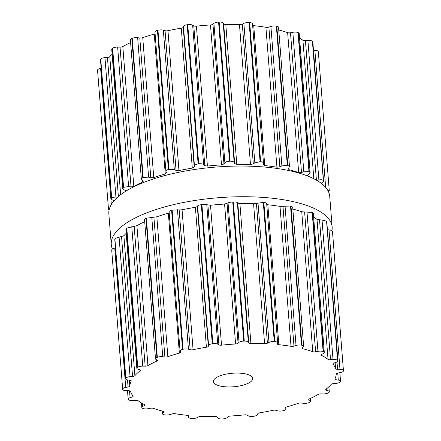 <?xml version="1.0" encoding="UTF-8"?>
<svg xmlns="http://www.w3.org/2000/svg" width="441" height="441" viewBox="0 0 441 441"><rect width="100%" height="100%" fill="white"/><g stroke="black" fill="none" stroke-linecap="round" stroke-linejoin="round"><path stroke-width="0.66" d="M263.172 197.408A110.785 38.257 -4.5 0 1 332.15 227.148A110.785 38.257 -4.5 0 1 331.941 230.797A110.785 38.257 -4.5 0 0 332.15 227.148L329.736 196.471A110.785 38.257 -4.5 0 0 260.758 166.737A110.785 38.257 -4.5 0 1 329.736 196.471L332.15 227.148A110.785 38.257 -4.5 0 0 263.172 197.408A110.785 38.257 -4.5 0 0 111.264 244.529A110.785 38.257 -4.5 0 1 263.172 197.408M112.427 249.055A110.785 38.257 -4.5 0 1 111.264 244.529L108.85 213.852A110.785 38.257 -4.5 0 1 260.758 166.737A110.785 38.257 -4.5 0 0 108.85 213.852L111.264 244.529A110.785 38.257 -4.5 0 0 112.427 249.055M125.784 378.251A110.785 38.257 -4.5 0 1 125.856 378.146A4.592 1.588 -4.5 0 1 130.062 376.653L132.543 376.438A2.624 0.904 175.5 0 0 134.891 375.649A103.574 35.765 -4.5 0 1 137.311 373.185A103.574 35.765 -4.5 0 1 140.177 370.749A2.624 0.904 175.5 0 0 140.442 370.308A2.624 0.904 175.5 0 0 139.742 369.762L138.05 369.249A4.592 1.588 -4.5 0 1 136.826 368.296A4.592 1.588 -4.5 0 1 137.438 367.414A110.785 38.257 -4.5 0 1 137.586 367.314A110.785 38.257 -4.5 0 1 137.735 367.215A4.592 1.588 -4.5 0 1 142.746 366.129L145.161 366.157A2.624 0.904 175.5 0 0 147.922 365.6A103.574 35.765 -4.5 0 1 152.112 363.34A103.574 35.765 -4.5 0 1 156.676 361.157A2.624 0.904 175.5 0 0 157.36 360.473A2.624 0.904 175.5 0 0 157.084 360.115L155.971 359.421A4.592 1.588 -4.5 0 1 155.491 358.787A4.592 1.588 -4.5 0 1 156.908 357.491A110.785 38.257 -4.5 0 1 157.123 357.408A110.785 38.257 -4.5 0 1 157.338 357.32A4.592 1.588 -4.5 0 1 162.751 356.725L164.901 357.001A2.624 0.904 175.5 0 0 167.856 356.714A103.574 35.765 -4.5 0 1 173.467 354.845A103.574 35.765 -4.5 0 1 179.36 353.098A2.624 0.904 175.5 0 0 180.617 352.21A2.624 0.904 175.5 0 0 180.578 352.072L180.137 351.257A4.592 1.588 -4.5 0 1 180.066 351.025A4.592 1.588 -4.5 0 1 182.546 349.393A110.785 38.257 -4.5 0 1 182.811 349.327A110.785 38.257 -4.5 0 1 183.076 349.266A4.592 1.588 -4.5 0 1 188.445 349.206L190.165 349.707A2.624 0.904 175.5 0 0 193.064 349.719A103.574 35.765 -4.5 0 1 199.652 348.39A103.574 35.765 -4.5 0 1 206.399 347.21A2.624 0.904 175.5 0 0 208.323 346.301L208.587 345.424A4.592 1.588 -4.5 0 1 212.281 343.776A110.785 38.257 -4.5 0 1 212.573 343.737A110.785 38.257 -4.5 0 1 212.86 343.699A4.592 1.588 -4.5 0 1 217.76 344.189L218.907 344.873A2.624 0.904 175.5 0 0 221.514 345.176A103.574 35.765 -4.5 0 1 228.543 344.498A103.574 35.765 -4.5 0 1 235.593 343.986A2.624 0.904 175.5 0 0 238.074 343.252L239.022 342.392A4.592 1.588 -4.5 0 1 243.691 341.097A110.785 38.257 -4.5 0 1 243.989 341.086A110.785 38.257 -4.5 0 1 244.281 341.075A4.592 1.588 -4.5 0 1 248.311 342.067L248.79 342.883A2.624 0.904 175.5 0 0 250.901 343.456A103.574 35.765 -4.5 0 1 257.798 343.484A103.574 35.765 -4.5 0 1 264.583 343.677A2.624 0.904 175.5 0 0 267.417 343.186L268.977 342.409A4.592 1.588 -4.5 0 1 274.247 341.566A110.785 38.257 -4.5 0 1 274.523 341.588A110.785 38.257 -4.5 0 1 274.793 341.604A4.592 1.588 -4.5 0 1 277.643 342.833A4.592 1.588 -4.5 0 1 277.626 343.026L277.4 343.897A2.624 0.904 175.5 0 0 277.389 344.008A2.624 0.904 175.5 0 0 278.844 344.697A103.574 35.765 -4.5 0 1 285.051 345.424A103.574 35.765 -4.5 0 1 291.016 346.317A2.624 0.904 175.5 0 0 293.976 346.102L296.016 345.474A4.592 1.588 -4.5 0 1 301.462 345.154A110.785 38.257 -4.5 0 1 301.694 345.198A110.785 38.257 -4.5 0 1 301.925 345.248A4.592 1.588 -4.5 0 1 303.645 346.328A4.592 1.588 -4.5 0 1 303.325 346.979L302.416 347.844A2.624 0.904 175.5 0 0 302.234 348.214A2.624 0.904 175.5 0 0 303.072 348.798A103.574 35.765 -4.5 0 1 308.088 350.171A103.574 35.765 -4.5 0 1 312.757 351.681A2.624 0.904 175.5 0 0 315.602 351.769L317.955 351.334A4.592 1.588 -4.5 0 1 323.132 351.56A110.785 38.257 -4.5 0 1 323.303 351.631A110.785 38.257 -4.5 0 1 323.474 351.709A4.592 1.588 -4.5 0 1 324.306 352.519A4.592 1.588 -4.5 0 1 323.336 353.605L321.814 354.393A2.624 0.904 175.5 0 0 321.257 355.011A2.624 0.904 175.5 0 0 321.632 355.429A103.574 35.765 -4.5 0 1 325.05 357.331A103.574 35.765 -4.5 0 1 328.038 359.343A2.624 0.904 175.5 0 0 330.535 359.718L333.016 359.52A4.592 1.588 -4.5 0 1 337.508 360.275A110.785 38.257 -4.5 0 1 337.602 360.369A110.785 38.257 -4.5 0 1 337.701 360.457A4.592 1.588 -4.5 0 1 337.938 360.909A4.592 1.588 -4.5 0 1 336.036 362.375L334.019 363.015A2.624 0.904 175.5 0 0 332.927 363.853A2.624 0.904 175.5 0 0 333.016 364.051A103.574 35.765 -4.5 0 1 334.554 366.333A103.574 35.765 -4.5 0 1 335.623 368.676A2.624 0.904 175.5 0 0 337.574 369.315L339.978 369.36A4.592 1.588 -4.5 0 1 343.423 370.589A110.785 38.257 -4.5 0 1 343.434 370.694A110.785 38.257 -4.5 0 1 343.445 370.793A4.592 1.588 -4.5 0 1 343.451 370.815A4.592 1.588 -4.5 0 1 340.386 372.568L338.049 373.02A2.624 0.904 175.5 0 0 336.296 373.968A103.574 35.765 -4.5 0 1 335.838 376.443A103.574 35.765 -4.5 0 1 334.901 378.935A2.624 0.904 175.5 0 0 334.868 379.111A2.624 0.904 175.5 0 0 336.147 379.778L338.28 380.07A4.592 1.588 -4.5 0 1 340.524 381.239A4.592 1.588 -4.5 0 1 340.391 381.669A110.785 38.257 -4.5 0 1 340.32 381.774A110.785 38.257 -4.5 0 1 340.254 381.878A4.592 1.588 -4.5 0 1 336.048 383.372L333.567 383.587A2.624 0.904 175.5 0 0 331.219 384.376A103.574 35.765 -4.5 0 1 328.799 386.84A103.574 35.765 -4.5 0 1 325.927 389.276A2.624 0.904 175.5 0 0 325.667 389.712A2.624 0.904 175.5 0 0 326.368 390.257L328.06 390.776A4.592 1.588 -4.5 0 1 329.284 391.729A4.592 1.588 -4.5 0 1 328.666 392.611A110.785 38.257 -4.5 0 1 328.517 392.711A110.785 38.257 -4.5 0 1 328.369 392.81A4.592 1.588 -4.5 0 1 323.358 393.896L320.949 393.863A2.624 0.904 175.5 0 0 318.182 394.425A103.574 35.765 -4.5 0 1 313.998 396.685A103.574 35.765 -4.5 0 1 309.433 398.862A2.624 0.904 175.5 0 0 308.75 399.546A2.624 0.904 175.5 0 0 309.025 399.91L310.139 400.604A4.592 1.588 -4.5 0 1 310.618 401.238A4.592 1.588 -4.5 0 1 309.196 402.534A110.785 38.257 -4.5 0 1 308.981 402.616A110.785 38.257 -4.5 0 1 308.766 402.705A4.592 1.588 -4.5 0 1 303.358 403.3L301.203 403.024A2.624 0.904 175.5 0 0 298.254 403.311A103.574 35.765 -4.5 0 1 292.637 405.18A103.574 35.765 -4.5 0 1 286.744 406.927A2.624 0.904 175.5 0 0 285.492 407.815A2.624 0.904 175.5 0 0 285.531 407.953L285.972 408.768A4.592 1.588 -4.5 0 1 286.044 409A4.592 1.588 -4.5 0 1 283.557 410.632A110.785 38.257 -4.5 0 1 283.293 410.698A110.785 38.257 -4.5 0 1 283.034 410.758A4.592 1.588 -4.5 0 1 277.659 410.814L275.939 410.312A2.624 0.904 175.5 0 0 273.04 410.306A103.574 35.765 -4.5 0 1 266.452 411.635A103.574 35.765 -4.5 0 1 259.71 412.815A2.624 0.904 175.5 0 0 257.787 413.724L257.516 414.601A4.592 1.588 -4.5 0 1 253.829 416.249A110.785 38.257 -4.5 0 1 253.536 416.287A110.785 38.257 -4.5 0 1 253.244 416.326A4.592 1.588 -4.5 0 1 248.349 415.835L247.203 415.152A2.624 0.904 175.5 0 0 244.59 414.849A103.574 35.765 -4.5 0 1 237.561 415.527A103.574 35.765 -4.5 0 1 230.516 416.039A2.624 0.904 175.5 0 0 228.036 416.773L227.082 417.633A4.592 1.588 -4.5 0 1 222.413 418.928A110.785 38.257 -4.5 0 1 222.121 418.939A110.785 38.257 -4.5 0 1 221.823 418.95A4.592 1.588 -4.5 0 1 217.799 417.952L217.319 417.142A2.624 0.904 175.5 0 0 215.202 416.569A103.574 35.765 -4.5 0 1 208.306 416.541A103.574 35.765 -4.5 0 1 201.526 416.348A2.624 0.904 175.5 0 0 198.693 416.839L197.133 417.616A4.592 1.588 -4.5 0 1 191.863 418.459A110.785 38.257 -4.5 0 1 191.587 418.437A110.785 38.257 -4.5 0 1 191.311 418.421A4.592 1.588 -4.5 0 1 188.467 417.186A4.592 1.588 -4.5 0 1 188.483 416.999L188.709 416.128A2.624 0.904 175.5 0 0 188.72 416.017A2.624 0.904 175.5 0 0 187.265 415.328A103.574 35.765 -4.5 0 1 181.058 414.601A103.574 35.765 -4.5 0 1 175.088 413.708A2.624 0.904 175.5 0 0 172.128 413.923L170.094 414.551A4.592 1.588 -4.5 0 1 164.647 414.871A110.785 38.257 -4.5 0 1 164.416 414.827A110.785 38.257 -4.5 0 1 164.184 414.777A4.592 1.588 -4.5 0 1 162.459 413.697A4.592 1.588 -4.5 0 1 162.779 413.046L163.694 412.181A2.624 0.904 175.5 0 0 163.876 411.811A2.624 0.904 175.5 0 0 163.032 411.227A103.574 35.765 -4.5 0 1 158.016 409.854A103.574 35.765 -4.5 0 1 153.352 408.344A2.624 0.904 175.5 0 0 150.508 408.256L148.154 408.691A4.592 1.588 -4.5 0 1 142.972 408.465A110.785 38.257 -4.5 0 1 142.801 408.388A110.785 38.257 -4.5 0 1 142.63 408.316A4.592 1.588 -4.5 0 1 141.804 407.506A4.592 1.588 -4.5 0 1 142.768 406.42L144.295 405.632A2.624 0.904 175.5 0 0 144.846 405.014A2.624 0.904 175.5 0 0 144.477 404.595A103.574 35.765 -4.5 0 1 141.059 402.694A103.574 35.765 -4.5 0 1 138.072 400.682A2.624 0.904 175.5 0 0 135.569 400.307L133.088 400.505A4.592 1.588 -4.5 0 1 128.601 399.75A110.785 38.257 -4.5 0 1 128.502 399.656A110.785 38.257 -4.5 0 1 128.408 399.568A4.592 1.588 -4.5 0 1 128.166 399.116A4.592 1.588 -4.5 0 1 130.073 397.65L132.091 397.01A2.624 0.904 175.5 0 0 133.176 396.172A2.624 0.904 175.5 0 0 133.094 395.974A103.574 35.765 -4.5 0 1 131.55 393.692A103.574 35.765 -4.5 0 1 130.481 391.349A2.624 0.904 175.5 0 0 128.529 390.709L126.126 390.66A4.592 1.588 -4.5 0 1 122.686 389.436A110.785 38.257 -4.5 0 1 122.675 389.331A110.785 38.257 -4.5 0 1 122.659 389.232A4.592 1.588 -4.5 0 1 122.659 389.21A4.592 1.588 -4.5 0 1 125.718 387.452L128.061 387.005A2.624 0.904 175.5 0 0 129.808 386.057A103.574 35.765 -4.5 0 1 130.266 383.582A103.574 35.765 -4.5 0 1 131.203 381.09A2.624 0.904 175.5 0 0 131.242 380.914A2.624 0.904 175.5 0 0 129.963 380.247L127.824 379.955A4.592 1.588 -4.5 0 1 125.586 378.786A4.592 1.588 -4.5 0 1 125.713 378.356A110.785 38.257 -4.5 0 1 125.784 378.251M225.693 386.834A19.674 6.791 175.5 0 0 252.665 378.466A19.674 6.791 175.5 0 0 232.523 373.24A19.674 6.791 175.5 0 0 213.444 381.553A19.674 6.791 175.5 0 0 225.693 386.834M125.856 378.146L114.908 239.033A110.785 38.257 175.5 0 0 114.836 239.138A110.785 38.257 175.5 0 0 114.765 239.243L125.586 378.786M114.908 239.033C115.663 238.212 117.058 237.594 119.087 237.186L123.877 235.731A103.574 35.765 175.5 0 1 126.203 233.355M115.277 247.825L114.743 247.985C112.835 248.581 111.827 249.292 111.711 250.119L122.659 389.21M136.826 368.296L125.872 229.111L126.49 228.3A110.785 38.257 175.5 0 1 126.639 228.201A110.785 38.257 175.5 0 1 126.788 228.102L136.914 225.682A103.574 35.765 175.5 0 1 141.098 223.422A103.574 35.765 175.5 0 1 144.698 221.68M155.491 358.787L144.527 219.508L145.96 218.378A110.785 38.257 175.5 0 1 146.175 218.295A110.785 38.257 175.5 0 1 146.39 218.207L156.842 216.796A103.574 35.765 175.5 0 1 162.459 214.927A103.574 35.765 175.5 0 1 168.352 213.174L169.19 212.865M169.162 211.79C168.848 211.322 169.664 210.82 171.599 210.28A110.785 38.257 175.5 0 1 171.863 210.214A110.785 38.257 175.5 0 1 172.128 210.153L182.056 209.8A103.574 35.765 175.5 0 1 188.643 208.472A103.574 35.765 175.5 0 1 195.385 207.292L197.325 206.57L197.612 205.958C197.888 205.445 199.128 205.015 201.333 204.663A110.785 38.257 175.5 0 1 201.62 204.624A110.785 38.257 175.5 0 1 201.912 204.585C204.194 204.332 205.82 204.376 206.785 204.723L210.506 205.258A103.574 35.765 175.5 0 1 217.534 204.58A103.574 35.765 175.5 0 1 224.579 204.067L228.047 202.926C228.885 202.43 230.45 202.116 232.743 201.984A110.785 38.257 175.5 0 1 233.041 201.972A110.785 38.257 175.5 0 1 233.333 201.961C235.582 201.939 236.916 202.149 237.335 202.601L237.793 203.152L239.893 203.533A103.574 35.765 175.5 0 1 246.789 203.56A103.574 35.765 175.5 0 1 253.569 203.759L263.299 202.452A110.785 38.257 175.5 0 1 263.569 202.474A110.785 38.257 175.5 0 1 263.845 202.491C265.879 202.695 266.811 203.053 266.645 203.56M266.403 204.172L267.83 204.778A103.574 35.765 175.5 0 1 274.037 205.506A103.574 35.765 175.5 0 1 280.007 206.394L290.514 206.041A110.785 38.257 175.5 0 1 290.746 206.085A110.785 38.257 175.5 0 1 290.977 206.134L292.686 207.038L303.645 346.328M312.757 351.681L301.743 211.763A103.574 35.765 175.5 0 0 297.08 210.252A103.574 35.765 175.5 0 0 292.846 209.078M301.743 211.763L312.184 212.446A110.785 38.257 175.5 0 1 312.355 212.518A110.785 38.257 175.5 0 1 312.526 212.595L313.347 213.323L324.306 352.519M328.038 359.343L317.029 219.425A103.574 35.765 175.5 0 0 314.036 217.413A103.574 35.765 175.5 0 0 313.656 217.181M317.029 219.425L322.04 220.053L326.56 221.161A110.785 38.257 175.5 0 1 326.654 221.255A110.785 38.257 175.5 0 1 326.753 221.343L337.938 360.909M339.978 369.36L329.003 229.893L327.613 229.717M329.003 229.893C330.998 230.163 332.156 230.687 332.475 231.475A110.785 38.257 175.5 0 1 332.486 231.58A110.785 38.257 175.5 0 1 332.497 231.679L332.503 231.723M117.692 197.127L115.928 197.094C113.866 197.072 112.455 197.452 111.7 198.235A110.785 38.257 175.5 0 0 111.628 198.34A110.785 38.257 175.5 0 0 111.556 198.444L100.476 59.761A4.592 1.588 -4.5 0 1 100.609 59.331A110.785 38.257 -4.5 0 1 100.68 59.226A110.785 38.257 -4.5 0 1 100.746 59.122A4.592 1.588 -4.5 0 1 104.952 57.628L107.433 57.413A2.624 0.904 175.5 0 0 109.781 56.624A103.574 35.765 -4.5 0 1 112.108 54.249M126.247 190.92L123.921 189.691L122.67 188.456L111.716 49.271A4.592 1.588 -4.5 0 1 112.334 48.389A110.785 38.257 -4.5 0 1 112.483 48.289A110.785 38.257 -4.5 0 1 112.631 48.19A4.592 1.588 -4.5 0 1 117.642 47.104L120.051 47.137A2.624 0.904 175.5 0 0 122.819 46.575A103.574 35.765 -4.5 0 1 127.002 44.315A103.574 35.765 -4.5 0 1 130.602 42.579M122.67 188.456L123.282 187.502A110.785 38.257 175.5 0 1 123.43 187.403A110.785 38.257 175.5 0 1 123.579 187.304L128.618 186.571L131.049 186.863L133.827 186.493A103.574 35.765 175.5 0 1 138.016 184.233A103.574 35.765 175.5 0 1 142.581 182.056L142.972 180.816L141.34 179.035L130.382 39.762A4.592 1.588 -4.5 0 1 131.804 38.466A110.785 38.257 -4.5 0 1 132.019 38.384A110.785 38.257 -4.5 0 1 132.234 38.295A4.592 1.588 -4.5 0 1 137.642 37.7L139.797 37.976A2.624 0.904 175.5 0 0 142.746 37.689A103.574 35.765 -4.5 0 1 148.363 35.82A103.574 35.765 -4.5 0 1 154.256 34.073A2.624 0.904 175.5 0 0 155.094 33.731M141.34 179.035L142.752 177.58A110.785 38.257 175.5 0 1 142.967 177.497A110.785 38.257 175.5 0 1 143.182 177.409L148.617 177.166L150.794 177.706L153.76 177.607A103.574 35.765 175.5 0 1 159.372 175.739A103.574 35.765 175.5 0 1 165.265 173.991L166.466 172.778L165.926 171.395L154.956 32A4.592 1.588 -4.5 0 1 157.443 30.368A110.785 38.257 -4.5 0 1 157.707 30.302A110.785 38.257 -4.5 0 1 157.966 30.242A4.592 1.588 -4.5 0 1 163.341 30.186L165.061 30.688A2.624 0.904 175.5 0 0 167.96 30.694A103.574 35.765 -4.5 0 1 174.548 29.365A103.574 35.765 -4.5 0 1 181.29 28.185A2.624 0.904 175.5 0 0 183.213 27.276L183.484 26.399A4.592 1.588 -4.5 0 1 187.171 24.751A110.785 38.257 -4.5 0 1 187.464 24.713A110.785 38.257 -4.5 0 1 187.756 24.674A4.592 1.588 -4.5 0 1 192.651 25.165L193.797 25.848A2.624 0.904 175.5 0 0 196.41 26.151A103.574 35.765 -4.5 0 1 203.439 25.473A103.574 35.765 -4.5 0 1 210.484 24.961A2.624 0.904 175.5 0 0 212.964 24.227L213.918 23.367A4.592 1.588 -4.5 0 1 218.587 22.072A110.785 38.257 -4.5 0 1 218.879 22.061A110.785 38.257 -4.5 0 1 219.177 22.05A4.592 1.588 -4.5 0 1 223.201 23.048L223.681 23.858A2.624 0.904 175.5 0 0 225.798 24.431A103.574 35.765 -4.5 0 1 232.694 24.459A103.574 35.765 -4.5 0 1 239.474 24.652A2.624 0.904 175.5 0 0 242.307 24.161L243.867 23.384A4.592 1.588 -4.5 0 1 249.137 22.541A110.785 38.257 -4.5 0 1 249.413 22.563A110.785 38.257 -4.5 0 1 249.689 22.579A4.592 1.588 -4.5 0 1 252.533 23.814L263.503 163.22L263.277 164.741M252.66 25.402A2.624 0.904 175.5 0 0 253.735 25.672A103.574 35.765 -4.5 0 1 259.942 26.399A103.574 35.765 -4.5 0 1 265.912 27.292A2.624 0.904 175.5 0 0 268.872 27.077L270.906 26.449A4.592 1.588 -4.5 0 1 276.353 26.129A110.785 38.257 -4.5 0 1 276.584 26.173A110.785 38.257 -4.5 0 1 276.816 26.223A4.592 1.588 -4.5 0 1 278.541 27.303L289.5 166.593L288.127 169.019M278.751 29.971A103.574 35.765 -4.5 0 1 282.984 31.146A103.574 35.765 -4.5 0 1 287.648 32.656A2.624 0.904 175.5 0 0 290.492 32.744L292.846 32.309A4.592 1.588 -4.5 0 1 298.028 32.535A110.785 38.257 -4.5 0 1 298.199 32.612A110.785 38.257 -4.5 0 1 298.37 32.684A4.592 1.588 -4.5 0 1 299.196 33.494L310.15 172.69L307.162 175.821M299.555 38.075A103.574 35.765 -4.5 0 1 299.941 38.306A103.574 35.765 -4.5 0 1 302.928 40.318A2.624 0.904 175.5 0 0 305.431 40.693L307.912 40.495A4.592 1.588 -4.5 0 1 312.399 41.25A110.785 38.257 -4.5 0 1 312.498 41.344A110.785 38.257 -4.5 0 1 312.592 41.432A4.592 1.588 -4.5 0 1 312.834 41.884L323.54 180.545A110.785 38.257 175.5 0 0 323.446 180.457A110.785 38.257 175.5 0 0 323.347 180.363L312.399 41.25M313.496 50.313L314.874 50.34A4.592 1.588 -4.5 0 1 318.314 51.564A110.785 38.257 -4.5 0 1 318.325 51.669A110.785 38.257 -4.5 0 1 318.341 51.768A4.592 1.588 -4.5 0 1 318.341 51.79A4.592 1.588 -4.5 0 1 318.341 51.812M108.497 209.277L97.555 70.207A4.592 1.588 -4.5 0 1 97.549 70.185A4.592 1.588 -4.5 0 1 100.614 68.432L101.154 68.327M114.258 200.539L113.695 200.396C111.931 199.927 111.22 199.277 111.556 198.444L100.609 59.331M109.059 210.203L108.525 209.525A110.785 38.257 175.5 0 1 108.514 209.42A110.785 38.257 175.5 0 1 108.503 209.321L109.561 208.295M143.253 181.29L142.972 180.816M166.003 171.698C165.662 170.805 166.455 170.066 168.39 169.482L157.443 30.368M263.492 163.468C263.624 162.531 262.671 161.941 260.637 161.693A110.785 38.257 175.5 0 0 260.361 161.676A110.785 38.257 175.5 0 0 260.085 161.654L254.843 162.85L253.305 163.892L250.488 164.576A103.574 35.765 175.5 0 0 243.702 164.377A103.574 35.765 175.5 0 0 236.806 164.35L234.678 163.583L234.177 162.514C233.724 161.632 232.374 161.18 230.125 161.163A110.785 38.257 175.5 0 0 229.827 161.174A110.785 38.257 175.5 0 0 229.535 161.185C227.242 161.362 225.693 161.908 224.893 162.834L223.962 163.958L221.498 164.879A103.574 35.765 175.5 0 0 214.447 165.392A103.574 35.765 175.5 0 0 207.419 166.07L204.795 165.573L203.626 164.631C202.628 163.859 200.986 163.578 198.704 163.787A110.785 38.257 175.5 0 0 198.411 163.826A110.785 38.257 175.5 0 0 198.119 163.865C195.92 164.261 194.696 164.928 194.459 165.866L194.211 167.001L192.304 168.109A103.574 35.765 175.5 0 0 185.556 169.283A103.574 35.765 175.5 0 0 178.969 170.612L176.058 170.413L174.316 169.647L168.92 169.355A110.785 38.257 175.5 0 0 168.655 169.416A110.785 38.257 175.5 0 0 168.39 169.482M263.288 164.603L264.749 165.59L253.735 25.672M289.5 166.593L287.764 165.336A110.785 38.257 175.5 0 0 287.532 165.287A110.785 38.257 175.5 0 0 287.3 165.243L281.882 165.915L279.864 166.808L276.92 167.211A103.574 35.765 175.5 0 0 270.956 166.318A103.574 35.765 175.5 0 0 264.749 165.59M288.304 168.545L288.976 169.691L288.833 167.878M310.15 172.69L309.317 171.797A110.785 38.257 175.5 0 0 309.147 171.72A110.785 38.257 175.5 0 0 308.976 171.648L303.821 171.775L301.49 172.47L298.662 172.574A103.574 35.765 175.5 0 0 293.993 171.064A103.574 35.765 175.5 0 0 288.976 169.691M316.776 180.358L318.887 179.961C320.921 179.592 322.41 179.724 323.347 180.363M312.592 41.432L323.54 180.545C324.074 181.306 323.529 182.061 321.902 182.817L321.076 183.191M327.42 189.784L329.262 190.677L318.314 51.564M318.341 51.79L329.289 190.881A110.785 38.257 175.5 0 0 329.273 190.782A110.785 38.257 175.5 0 0 329.262 190.677M329.289 190.903L328.573 191.945M125.713 378.356L114.765 239.243M130.062 376.653L119.087 237.186M132.543 376.438L121.545 236.712M134.891 375.649L123.877 235.731M131.203 381.09L131.175 380.743M140.177 370.749L140.111 369.916M129.808 386.057L129.345 380.164M128.061 387.005L127.504 379.905M125.718 387.452L114.743 247.985M137.438 367.414L126.49 228.3M122.659 389.188L111.711 250.119M137.735 367.215L126.788 228.102M142.746 366.129L131.771 226.663M145.161 366.157L134.163 226.431M147.922 365.6L136.914 225.682M156.676 361.157L156.572 359.795M132.091 397.01L131.87 394.232M130.073 397.65L129.533 390.814M156.908 357.491L145.96 218.378M157.338 357.32L146.39 218.207M162.751 356.725L151.776 217.259M164.901 357.001L153.909 217.275M167.856 356.714L156.842 216.796M179.36 353.098L168.352 213.174M144.295 405.632L144.201 404.458M142.768 406.42L142.542 403.565M182.546 349.393L171.599 210.28M183.076 349.266L172.128 210.153M188.445 349.206L177.469 209.74M190.165 349.707L179.167 209.982M193.064 349.719L182.056 209.8M206.399 347.21L195.385 207.292M208.323 346.301L197.325 206.57M163.694 412.181L163.639 411.475M208.587 345.424L197.612 205.958M162.779 413.046L162.63 411.122M212.281 343.776L201.333 204.663M212.86 343.699L201.912 204.585M217.76 344.189L206.785 204.723M218.907 344.873L207.909 205.142M221.514 345.176L210.506 205.258M235.593 343.986L224.579 204.067M238.074 343.252L227.076 203.527M239.022 342.392L228.047 202.926M188.483 416.999L188.373 415.615M243.691 341.097L232.743 201.984M244.281 341.075L233.333 201.961M248.311 342.067L237.335 202.601M248.79 342.883L237.793 203.152M250.901 343.456L239.893 203.533M264.583 343.677L253.569 203.759M267.417 343.186L256.419 203.461M268.977 342.409L257.996 202.943M274.247 341.566L263.299 202.452M274.793 341.604L263.845 202.491M278.844 344.697L267.83 204.778M291.016 346.317L280.007 206.394M293.976 346.102L282.979 206.377M296.016 345.474L285.04 206.008M301.462 345.154L290.514 206.041M301.925 345.248L290.977 206.134M303.072 348.798L302.956 347.326M315.602 351.769L304.604 212.038M317.955 351.334L306.98 211.867M323.132 351.56L312.184 212.446M323.474 351.709L312.526 212.595M285.972 408.768L285.856 407.302M285.531 407.953L285.509 407.677M321.632 355.429L321.561 354.542M330.535 359.718L319.543 219.993M333.016 359.52L322.04 220.053M337.508 360.275L326.56 221.161M337.701 360.457L326.753 221.343M310.139 400.604L309.979 398.614M309.025 399.91L308.965 399.149M333.016 364.051L332.983 363.643M335.623 368.676L335.149 362.656M337.574 369.315L337.001 361.984M343.423 370.589L332.475 231.475M343.445 370.793L332.497 231.679M328.06 390.776L327.817 387.716M326.368 390.257L326.268 389.006M336.147 379.778L335.877 376.311M338.28 380.07L337.734 373.086M111.7 198.235L100.746 59.122M115.928 197.094L104.952 57.628M118.381 196.532L107.433 57.413M120.652 194.718L109.781 56.624M126.038 191.052L126.005 190.683M113.458 201.476L113.37 200.308M111.319 204.503L100.614 68.432M123.282 187.502L112.334 48.389M123.579 187.304L112.631 48.19M128.618 186.571L117.642 47.104M131.049 186.863L120.051 47.137M133.827 186.493L122.819 46.575M142.581 182.056L142.449 180.375M142.752 177.58L131.804 38.466M143.182 177.409L132.234 38.295M148.617 177.166L137.642 37.7M150.794 177.706L139.797 37.976M153.76 177.607L142.746 37.689M165.265 173.991L154.256 34.073M168.92 169.355L157.966 30.242M174.316 169.647L163.341 30.186M176.058 170.413L165.061 30.688M178.969 170.612L167.96 30.694M192.304 168.109L181.29 28.185M194.211 167.001L183.213 27.276M194.459 165.866L183.484 26.399M198.119 163.865L187.171 24.751M198.704 163.787L187.756 24.674M203.626 164.631L192.651 25.165M204.795 165.573L193.797 25.848M207.419 166.07L196.41 26.151M221.498 164.879L210.484 24.961M223.962 163.958L212.964 24.227M224.893 162.834L213.918 23.367M229.535 161.185L218.587 22.072M230.125 161.163L219.177 22.05M234.177 162.514L223.201 23.048M234.678 163.583L223.681 23.858M236.806 164.35L225.798 24.431M250.488 164.576L239.474 24.652M253.305 163.892L242.307 24.161M254.843 162.85L243.867 23.384M260.085 161.654L249.137 22.541M260.637 161.693L249.689 22.579M276.92 167.211L265.912 27.292M279.864 166.808L268.872 27.077M281.882 165.915L270.906 26.449M287.3 165.243L276.353 26.129M287.764 165.336L276.816 26.223M298.662 172.574L287.648 32.656M301.49 172.47L290.492 32.744M303.821 171.775L292.846 32.309M308.976 171.648L298.028 32.535M309.317 171.797L298.37 32.684M307.509 175.953L307.454 175.292M313.827 178.759L302.928 40.318M316.406 180.143L305.431 40.693M318.887 179.961L307.912 40.495M323.055 184.796L322.856 182.293M325.662 187.419L314.874 50.34M329.289 190.881L318.341 51.768M127.504 390.687L128.166 399.116M169.096 211.63L180.066 351.025M141.445 402.925L141.804 407.506M162.249 411.029L162.459 413.697M188.34 415.598L188.467 417.186M266.667 203.428L277.643 342.833M285.906 407.269L286.044 409M310.398 398.421L310.618 401.238M332.503 231.701L343.451 370.815M328.892 386.751L329.284 391.729M339.846 372.673L340.524 381.239M97.549 70.185L108.497 209.299"/></g></svg>
